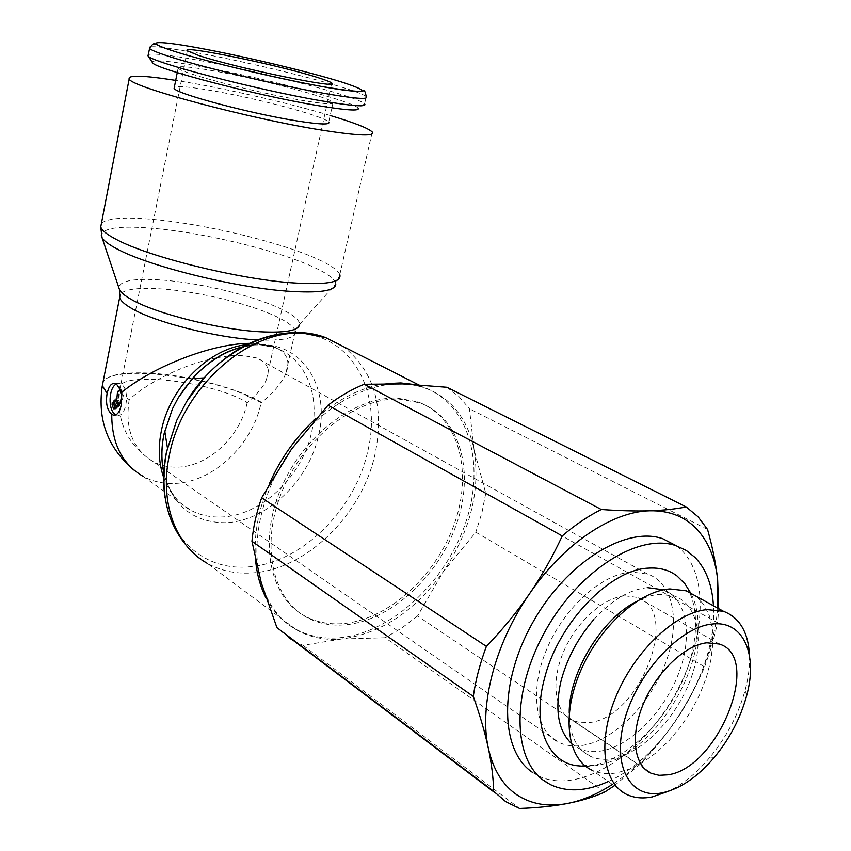 <?xml version="1.0" encoding="UTF-8"?>
<svg xmlns="http://www.w3.org/2000/svg" width="851" height="851" viewBox="0 0 851 851"><rect width="100%" height="100%" fill="white"/><g stroke="black" fill="none" stroke-linecap="round" stroke-linejoin="round"><path stroke-width="0.64" stroke-dasharray="4.25 3.19" d="M152.212 62.219C152.765 59.4 168.955 60.846 200.793 66.538C261.565 77.345 352.984 101.269 358.058 108.045L364.579 103.833C358.707 96.854 262.885 71.92 199.07 60.378C170.104 55.092 153.169 53.145 148.265 54.538M213.92 70.941C189.135 66.548 177.21 65.601 178.136 68.091C179.497 72.601 255.204 92.482 301.307 100.248C324.305 104.13 334.9 104.822 333.081 102.322C329.39 97.269 259.725 79.037 213.92 70.941M333.081 102.322L328.72 122.097C325.178 116.385 255.757 97.918 209.984 90.291C189.677 86.855 177.806 85.823 174.349 87.174M330.177 115.481C291.095 103.748 231.621 89.919 187.326 82.302L175.7 80.377M101.429 223.366C107.673 217.75 127.118 216.643 159.765 220.058C211.282 225.472 282.16 242.95 317.242 258.981C330.422 264.948 337.943 270.161 339.815 274.618L335.794 283.83C335.049 279.16 327.646 273.586 313.572 267.097C279.298 251.173 209.771 234.004 159.265 228.908C122.129 225.249 102.811 227.419 101.312 235.408M249.588 343.357L256.619 343.474L272.873 346.336C286.681 351.601 290.978 360.718 285.755 373.706L295.265 331.018C294.669 330.922 296.127 328.709 299.626 324.391L299.626 324.327C299.488 320.263 294.074 315.53 283.383 310.115C257.374 296.797 202.538 283.149 163.211 280.139C134.256 278.022 119.491 280.617 118.917 287.946M261.151 402.597L247.396 395.736C200.581 374.546 111.332 365.196 103.045 382.025M247.311 396.14L253.481 398.97M163.849 473.135C172.955 505.93 193.305 522.44 224.919 522.695C265.799 522.057 308.764 481.198 318.529 435.606C329.858 390.098 305.498 346.251 263.831 344.708L252.236 345.091M165.126 498.037C172.083 542.364 206.665 569.659 246.205 567.011C299.307 564.926 354.335 511.377 367.526 452.243C382.673 393.236 352.654 335.581 298.424 333.092L280.139 333.922M386.258 383.61C361.93 386.886 338.347 398.662 315.519 418.926M269.533 483.4C258.108 510.164 253.481 535.981 255.662 560.862M265.98 597.859C273.16 611.614 282.915 621.964 295.244 628.9C308.615 636.218 323.454 639.154 339.794 637.707C391.556 632.889 445.584 582.19 465.54 523.046C485.847 463.997 468.975 402.895 422.639 386.886L413.554 384.439M116.385 384.035L119.736 383.599L121.257 384.269C130.565 389.343 126.427 418.437 116.906 415.15L115.991 414.809M120.821 403.98L117.629 398.938L118.491 398.151L119.076 391.641L120.821 390.024L122.097 390.843L123.267 395.758L121.576 403.289M118.193 406.374L115.013 401.342L116.427 400.044M115.14 408.831L113.651 404.565L113.821 402.438M117.629 398.938L116.055 398.896M115.013 401.342L113.449 401.3M113.651 404.565L112.087 404.533M285.755 373.706C281.755 382.929 273.745 392.524 261.714 402.47L261.246 402.193C236.674 387.535 183.869 374.206 145.712 372.951C122.204 372.195 108.013 375.078 103.131 381.599M397.194 398.087L417.681 401.821C458.242 416.256 473.007 470.326 454.796 522.663C436.893 575.074 388.79 619.698 343.176 623.592C329.167 624.73 316.402 622.23 304.903 616.071C270.192 597.689 258.215 542.438 280.681 489.165C302.85 435.829 354.888 396.343 397.194 398.087M399.098 399.087L419.586 402.81C460.157 417.235 474.901 471.358 456.647 523.759C438.712 576.233 390.577 620.922 344.932 624.847C330.922 626.006 318.157 623.506 306.658 617.347C271.937 598.976 259.981 543.672 282.489 490.336C304.69 436.914 356.771 397.353 399.098 399.087M261.278 582.754C267.15 602.253 277.309 616.986 291.744 626.942C306.275 636.622 322.88 640.643 341.549 638.984C380.908 633.655 414.809 611.241 443.275 571.734C470.284 531.311 480.549 490.665 474.081 449.785C470.316 430.627 462.21 415.043 449.764 403.044C437.127 391.205 421.447 384.822 402.736 383.918C365.962 382.088 320.997 407.533 291.467 449.168C261.491 490.389 249.683 544.438 261.278 582.754M446.892 387.269L459.21 396.789L469.465 408.767L474.081 449.785L485.761 493.346L717.627 622.815L718.701 608.667M707.564 529.482L469.465 408.767M604.678 792.09L385.184 637.739L341.549 638.984L303.02 645.324L296.127 642.143M303.02 645.324L519.557 808.45M614.284 785.728L639.282 764.975C653.696 750.071 666.205 734.636 676.832 718.669C658.28 746.359 636.803 768.272 612.38 784.409M717.787 608.167C714.053 645.792 700.394 682.619 676.832 718.669C687.448 702.692 696.703 685.417 704.617 666.844L475.815 532.205L443.275 571.734L417.564 616.018L639.282 764.975M704.617 666.844L712.255 644.771L717.627 622.815M289.117 637.952L276.926 627.644M485.761 493.346L481.911 512.802L475.815 532.205M417.564 616.018L401.746 628.027L385.184 637.739M676.524 545.853L681.97 550.597C711.255 580.361 704.022 649.738 668.822 705C633.995 760.486 575.297 794.44 538.066 775.718L532.343 772.283M608.242 781.526C665.844 756.103 717.914 668.482 713.425 605.763M677.141 576.063C699.99 593.828 701.437 638.633 682.438 681.034C663.525 723.467 626.134 759.454 593.115 765.347L577.276 765.762M571.287 743.359L578.914 748.476C585.499 751.529 592.913 752.369 601.168 750.997C630.155 746.093 663.397 712.595 678.173 674.652C693.118 636.739 687.448 599.168 663.546 589.807M647.483 587.637C629.57 589.413 611.678 600.051 593.785 619.549C577.435 638.346 566.394 659.334 560.649 682.502M636.442 601.519C644.452 597.328 652.1 594.923 659.387 594.317L674.513 596.094C698.937 604.721 704.979 642.431 690.023 680.864C675.247 719.329 641.665 753.571 612.454 758.667C604.199 760.081 596.785 759.273 590.211 756.231C576.521 749.369 569.521 735.03 569.223 713.223M696.384 596.391L704.043 604.838L709.415 615.911L712.361 629.187L712.819 644.186L710.83 660.365L706.468 677.205L699.905 694.139L691.374 710.617L681.13 726.126L669.514 740.147L656.876 752.22L643.633 761.911L630.219 768.868L617.092 772.804C607.71 774.495 599.295 773.612 591.849 770.134L627.049 794.6M749.508 655.759C749.848 666.376 748.433 677.704 745.263 689.746C738.445 714.606 726.456 737.392 709.298 758.081C696.639 772.974 683.204 783.973 668.982 791.079M625.006 595.849L637.463 597.402C681.481 610.869 639.856 717.712 589.466 722.552L580.605 722.744L572.649 720.531C555.043 712.649 550.459 682.991 563.192 652.653C575.776 622.283 603.242 597.402 625.006 595.849M631.687 572.032C602.157 573.691 564.298 607.359 546.789 649.047C529.045 690.704 535.194 731.424 558.979 742.444C566.117 745.795 574.148 746.752 583.084 745.316C614.348 740.179 649.909 704.288 665.28 663.791C680.864 623.315 673.96 583.371 647.622 574.042L631.687 572.032M216.643 357.803C185.816 363.6 148.765 381.525 129.203 399.64C123.459 395.864 120.342 392.407 119.853 389.279C115.172 369.813 213.112 380.897 247.194 402.651C256.874 394.63 263.299 386.939 266.448 379.557C270.49 369.334 267.161 362.132 256.47 357.941L242.695 355.505L234.748 355.516M228.302 356.026L217.154 357.697M364.579 103.833L366.196 96.62C364.058 94.769 356.92 91.929 344.761 88.089C312.009 77.686 246.747 62.006 200.474 53.4L162.988 47.422M162.924 47.422C156.01 46.656 151.659 46.55 149.882 47.092M257.396 339.932C281.521 340.996 294.191 338.56 295.393 332.613M295.265 331.018C294.116 327.231 288.936 322.976 279.713 318.242C254.47 305.115 201.017 291.797 162.711 289.021C138.639 287.298 124.448 289.095 120.151 294.425M133.862 470.018L143.128 476.379C152.095 481.219 161.903 483.581 172.551 483.474C211.601 483.602 252.321 445.796 261.066 403.002M163.637 477.422C169.083 492.325 178.093 503.239 190.656 510.175C199.74 515.025 209.708 517.312 220.547 517.025C260.289 516.514 302.105 476.879 311.54 432.585C320.38 395.651 305.977 359.026 276.011 348.016L258.161 344.304L246.886 344.676M295.244 628.9L207.133 563.245C220.303 570.606 234.855 573.851 250.768 573C305.03 570.691 361.218 515.834 374.791 455.359C384.907 407.597 374.397 371.323 343.251 346.538M114.428 407.831L112.853 407.799M119.076 391.641L117.502 391.598M118.587 394.077L117.013 394.034M118.491 398.151L116.917 398.108M118.97 395.715L117.395 395.672M120.821 390.024L119.246 389.981M122.097 390.843L121.321 390.822M123.267 395.758L122.118 395.726M247.194 402.651C240.237 437.148 207.24 467.561 175.966 467.167C167.807 467.188 160.275 465.401 153.371 461.785C132.799 449.456 124.746 428.744 129.203 399.64M177.242 72.612L178.136 68.091M143.128 476.379L190.656 510.175C177.306 503.143 168.37 490.729 163.849 472.933M115.172 415.118L116.906 415.15M115.055 383.45L119.736 383.599M272.873 346.336L276.011 348.016C268.735 345.368 260.746 344.421 252.066 345.176M207.133 563.245L195.4 554.905M418.415 384.748L422.639 386.886M419.586 402.81L417.681 401.821M510.451 804.461L495.325 793.036M306.658 617.347L304.903 616.071M538.066 775.718L550.278 784.548M585.85 766.464L594.626 765.783C658.419 757.72 719.414 647.356 690.895 593.37M590.211 756.231L578.914 748.476M674.513 596.094L663.323 589.86M746.593 695.873L745.263 689.746M714.053 757.709L709.298 758.081M719.244 644.026L637.463 597.402M647.622 574.042L256.47 357.941M187.305 50.783L119.853 389.279C115.853 420.564 127.033 444.733 153.371 461.785L558.979 742.444M644.845 769.038L572.649 720.531M266.448 379.557L331.518 83.919M299.626 324.327L335.794 283.83M339.815 274.618L372.227 131.99"/><path stroke-width="1.28" d="M148.265 54.538L148.031 55.858C149.468 61.793 257.045 89.898 321.348 100.822C352.888 106.173 367.302 107.183 364.59 103.854M152.212 62.219L152.489 62.634C154.148 68.58 255.757 95.238 316.742 105.428C346.697 110.428 360.473 111.3 358.058 108.045M174.349 87.174L174.115 88.344C175.349 93.525 250.758 113.651 296.839 120.895C319.827 124.523 330.454 124.916 328.72 122.097M175.7 80.377C143.362 75.335 127.852 74.856 129.161 78.93C130.043 86.845 251.524 119.289 323.912 130.437C359.186 135.883 375.28 136.394 372.227 131.99C368.472 128.267 354.463 122.767 330.177 115.481M101.312 235.408L102.014 237.546C103.811 240.801 108.768 244.567 116.874 248.854C147.904 265.906 233.961 287.372 286.893 291.127C319.412 293.361 335.72 290.946 335.794 283.883M118.917 287.946L119.544 289.765C121.055 292.627 124.937 295.829 131.192 299.371C155.254 313.519 219.888 329.752 260.704 331.805C285.84 333.007 298.818 330.539 299.626 324.391M103.131 381.599L102.258 386.088L107.173 393.322C108.768 386.216 111.396 382.918 115.055 383.45L116.523 384.12L121.81 392.183C154.074 366.004 212.527 343.464 249.588 343.357M103.045 382.025L102.173 386.492C97.429 420.288 107.992 448.137 133.862 470.018M121.81 392.183L121.363 404.427C119.789 412.012 117.119 415.565 113.343 415.075L111.747 414.331C107.237 410.256 105.652 403.534 106.992 394.162L107.077 393.736M252.236 345.091C230.27 347.963 210.303 359.133 192.326 378.589L178.189 397.906L172.487 408.735L164.062 434.042C161.264 447.828 161.19 460.859 163.849 473.135M280.139 333.922C252.439 338.347 227.132 353.005 204.208 377.887L186.667 401.512L176.721 420.405L166.509 451.838C163.211 468.018 162.743 483.411 165.126 498.037M413.554 384.439L400.832 382.939L386.258 383.61M315.519 418.926C295.967 436.85 280.639 458.338 269.533 483.4M255.662 560.862C257.013 574.691 260.449 587.02 265.98 597.859M115.991 414.809L115.247 414.394C107.779 410.097 108.62 387.365 116.385 384.035M121.576 403.289L119.246 403.948L116.055 398.896L116.917 398.108L117.502 391.598L119.81 389.801L121.693 395.715L120.225 403.044L119.246 403.948M114.853 400.002L116.427 400.044L119.608 405.087L118.193 406.374L116.619 406.342L113.449 401.3L114.853 400.002L118.034 405.044L116.619 406.342M112.247 402.395L115.417 407.438L113.566 408.799L112.087 404.533L112.247 402.395L113.821 402.438L116.991 407.48L115.683 408.671L113.789 408.81M119.608 405.087L118.034 405.044M116.991 407.48L115.417 407.438M707.564 529.482L698.033 516.759L686.183 506.93C675.715 509.047 663.61 510.334 649.877 510.791C669.067 510.44 684.651 516.472 696.607 528.907C708.351 541.523 715.361 558.437 717.638 579.659C716.042 564.511 712.681 547.789 707.564 529.482M296.127 642.143L289.117 637.952M505.622 801.578L519.557 808.45C537.896 807.79 553.958 806.12 567.745 803.429C548.384 807.163 531.481 804.333 517.046 794.951C502.718 785.228 493.154 769.655 488.346 748.21C491.601 763.592 493.367 777.942 493.633 791.239L505.622 801.578M612.38 784.409C597.359 794.132 582.478 800.472 567.745 803.429C581.531 800.717 593.838 796.94 604.678 792.09L614.284 785.728M718.701 608.667L717.638 579.659L717.787 608.167M493.633 791.239L276.926 627.644L261.278 582.754L251.949 541.279L473.294 696.426C480.06 715.563 485.081 732.817 488.346 748.21C478.836 706.085 495.027 643.409 529.428 593.881C563.383 543.906 612.167 511.44 649.877 510.791C636.133 511.238 619.953 510.813 601.317 509.515L364.196 384.28L402.736 383.918L446.892 387.269L686.183 506.93M601.317 509.515C588.137 516.057 575.116 524.865 562.245 535.96C552.693 556.586 541.757 575.893 529.428 593.881C517.089 611.858 502.739 629.368 486.389 646.388L261.651 497.814L291.467 449.168L328.039 405.204L562.245 535.96M486.389 646.388C480.007 663.418 475.635 680.098 473.294 696.426M251.949 541.279C253.268 526.939 256.502 512.451 261.651 497.814M328.039 405.204C339.783 396.226 351.835 389.247 364.196 384.28M532.343 772.283C500.005 750.656 498.601 683.013 532.609 622.741C566.266 562.288 625.9 525.737 662.812 538.736L676.524 545.853M713.425 605.763C712.266 585.211 706.16 569.128 695.118 557.522L686.3 550.459L676.013 545.682C639.165 532.769 579.35 569.787 545.417 630.751C511.132 691.544 512.291 759.56 544.566 781.122L550.278 784.548C567.085 792.494 586.403 791.483 608.242 781.526M585.85 766.464L577.276 765.762C547.065 762.475 531.567 724.392 544.757 677.481C558.809 622.209 610.571 569.032 648.909 568.117C659.982 567.479 669.397 570.127 677.141 576.063L684.895 583.797L690.895 593.37M663.546 589.807L647.483 587.637M593.785 619.549C577.542 638.463 566.5 659.44 560.649 682.502C554.767 710.362 558.309 730.647 571.287 743.359M569.223 713.223C568.606 673.322 601.497 618.879 636.442 601.519M591.849 770.134C567.234 758.837 561.309 715.84 580.361 671.471C599.178 627.081 639.122 590.977 669.843 588.924L686.236 590.817L696.384 596.391M668.982 791.079L652.238 796.908C642.845 798.781 634.452 798.004 627.049 794.6C602.582 783.537 597.147 739.998 616.73 694.661C636.091 649.313 676.481 612.092 707.181 609.603L723.52 611.316C739.753 617.624 748.423 632.442 749.508 655.759M662.652 792.749C630.336 799.78 611.199 766.06 624.804 718.957C637.931 671.928 680.417 626.655 712.383 624.028C743.444 620.305 758.124 654.462 746.593 695.873C740.413 718.361 729.573 738.966 714.053 757.709C697.469 777.048 680.332 788.739 662.652 792.749M706.851 642.792L719.244 644.026C762.719 656.674 718.34 768.113 667.939 774.825L659.078 775.325L651.185 773.304C633.793 765.772 629.963 735.264 643.526 703.469C656.919 671.641 685.076 645.037 706.851 642.792M198.368 55.368L187.305 50.783C179.657 44.539 280.139 65.389 318.061 77.654C325.827 80.09 330.379 81.887 331.72 83.026C343.251 90.036 235.248 67.835 198.368 55.368M234.748 355.516L228.302 356.026M165.083 55.134C195.251 65.516 274.862 84.706 323.029 93.163C354.622 98.663 369.015 99.822 366.196 96.62C365.494 92.408 364.685 90.44 363.76 90.727L362.366 91.142C359.282 91.685 352.516 91.259 342.091 89.855C302.201 84.281 206.293 62.112 171.04 50.283C154.595 44.678 156.137 43.731 154.563 44.018C153.861 43.05 152.159 44.507 149.457 48.39C150.808 49.815 156.02 52.071 165.083 55.134M171.104 50.294C200.676 60.176 274.607 77.973 320.912 86.334C367.355 94.153 374.323 92.727 341.804 82.068C310.668 72.303 248.343 57.336 204.325 49.039C159.371 40.412 140.128 40.157 171.104 50.294M149.882 47.092L148.01 55.836L152.489 62.634M101.429 223.366L100.737 226.93C101.801 230.419 107.045 234.61 116.47 239.525C148.17 256.672 236.301 278.628 290.351 282.702C325.497 285.213 341.985 282.521 339.815 274.618M295.393 332.613L295.265 331.018M120.151 294.425L119.683 297.425C120.416 300.594 124.384 304.243 131.565 308.381C154.967 322.338 217.675 338.102 257.396 339.932M119.544 289.765L119.683 297.425L102.333 385.641L107.173 393.322M111.747 414.331C111.662 443.371 122.129 464.05 143.128 476.379M246.886 344.676C209.357 348.091 169.583 387.503 161.36 430.851C157.999 447.775 158.754 463.306 163.637 477.422M343.251 346.538L325.859 337.698L304.445 333.454C249.875 328.05 182.05 387.269 169.349 455.274C159.211 502.356 175.625 545.906 207.133 563.245M115.683 408.671L114.108 408.629M121.608 403.076L120.225 403.044M121.321 390.822L120.512 390.8M174.115 88.344L177.242 72.612M102.014 237.546L100.737 226.93L129.161 78.93M119.502 289.691L101.982 237.472M163.849 472.933C161.116 460.987 161.179 447.966 164.041 433.893L172.487 408.735M164.743 430.989L167.413 447.775M192.326 378.589L204.208 377.887M186.667 401.512C218.207 348.527 280.745 320.221 325.859 337.698L418.415 384.748M176.721 420.405L166.53 451.998C158.818 495.782 168.445 530.088 195.4 554.905M113.343 415.075L115.172 415.118M120.906 389.832L119.81 389.801M252.066 345.176C223.377 348.612 198.751 366.196 178.189 397.906M495.325 793.036L293.957 640.952M662.812 538.736L676.013 545.682M663.323 589.86L662.61 589.466M723.52 611.316L686.236 590.817M651.185 773.304L644.845 769.038M331.518 83.919L331.72 83.026"/></g></svg>
